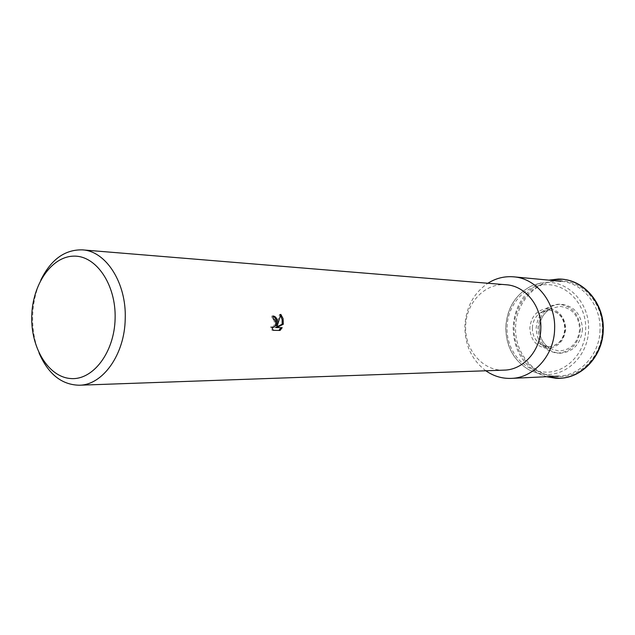 <?xml version="1.0" encoding="UTF-8"?>
<svg xmlns="http://www.w3.org/2000/svg" width="635" height="635" viewBox="0 0 635 635"><rect width="100%" height="100%" fill="white"/><g stroke="black" fill="none" stroke-linecap="round" stroke-linejoin="round"><path stroke-width="0.48" stroke-dasharray="3.17 2.38" d="M600.027 329.819C599.789 354.322 580.311 375.642 558.697 376.142C534.289 377.817 512.834 353.719 514.096 327.485C514.231 301.339 536.71 278.487 560.911 281.281C582.581 282.789 601.099 305.221 600.027 329.819M580.422 329.279C578.533 344.17 570.849 352.123 557.387 353.139C544.163 351.044 537.083 342.694 536.138 328.073C537.853 313.531 545.37 305.578 558.681 304.197C572.072 305.951 579.326 314.309 580.422 329.279M485.846 370.776C471.892 360.101 464.899 345.281 464.876 326.327C465.884 307.538 473.551 293.18 487.886 283.25M504.198 370.126C483.044 371.34 464.574 349.814 465.669 326.374C465.812 303.014 485.211 282.575 506.19 284.758M39.076 353.028C34.52 341.678 32.385 329.398 32.671 316.198C33.06 303.157 35.758 291.147 40.775 280.162M273.05 316.206L271.867 315.944L271.97 318.81L273.24 319.302C275.503 323.096 274.963 325.834 271.637 327.501L270.447 327.017L271.621 327.057M272.082 330.295L273.248 330.311L272.082 330.295L270.447 327.017M280.535 315.524L279.638 314.365L276.09 325.755M281.003 327.668L275.511 327.557M281.011 327.652L282.178 327.684M279.638 314.365L280.813 314.388M546.6 376.722L538.67 373.547C521.891 363.649 513.39 348.29 513.151 327.454C514.461 306.808 523.677 291.973 540.782 282.948L531.368 285.996L539.282 283.305L547.545 282.408C569.658 281.861 589.732 304.34 588.582 329.549C588.391 354.782 567.158 376.126 545.108 374.38L537.043 373.078L529.407 370.062C513.905 360.902 506.047 346.647 505.825 327.295C507.047 308.118 515.564 294.346 531.368 285.996C515.493 294.37 506.952 308.142 505.738 327.295C505.952 346.623 513.842 360.878 529.407 370.062L546.6 376.722M547.068 348.345C536.289 346.734 530.55 339.931 529.836 327.946C531.178 316.016 537.274 309.539 548.124 308.507C559.014 309.888 564.872 316.698 565.69 328.922C564.229 341.082 558.022 347.559 547.068 348.345M559.3 280.733C582.486 280.138 603.583 303.57 602.377 329.875C602.186 356.211 579.882 378.452 556.76 376.603C533.567 375.833 514.477 352.465 515.596 327.517C515.795 302.546 536.091 280.241 559.3 280.733M582.478 329.327C580.644 344.368 572.929 352.361 559.316 353.298C545.949 351.266 538.829 342.876 537.956 328.12C539.607 313.428 547.164 305.435 560.618 304.133C574.159 305.808 581.446 314.206 582.478 329.327M507.087 327.335C507.27 304.522 525.732 284.186 546.743 284.686C567.746 284.194 586.772 305.546 585.676 329.47C585.502 353.417 565.38 373.697 544.433 372.07C523.423 371.427 506.063 350.123 507.087 327.335M532.336 328.009C532.789 320.699 535.956 315.333 541.838 311.92L549.148 310.166C559.149 311.444 564.523 317.69 565.269 328.906C563.928 340.058 558.228 346.004 548.18 346.742L541.076 344.654C535.313 340.939 532.4 335.391 532.336 328.009M539.266 328.16C539.813 319.254 543.687 312.714 550.886 308.539L559.848 306.387C572.127 307.927 578.731 315.547 579.66 329.255C578.009 342.892 571.008 350.147 558.665 351.012L549.958 348.448C542.909 343.908 539.345 337.145 539.266 328.16M548.6 346.718C558.165 345.726 563.586 339.788 564.872 328.898C564.15 317.889 559.014 311.666 549.458 310.205L541.838 311.92L550.886 308.539C543.75 312.682 539.909 319.214 539.337 328.16C539.44 337.185 542.981 343.948 549.958 348.448L541.076 344.654L548.6 346.718"/><path stroke-width="0.95" d="M487.886 283.25C495.895 278.209 504.507 276.066 513.731 276.836C536.369 278.392 555.768 302.395 554.625 328.771C554.363 355.044 533.94 377.888 511.365 378.389C502.118 378.722 493.609 376.19 485.846 370.776M40.775 280.162C50.919 259.564 64.786 249.468 82.383 249.873L506.19 284.758C525.351 285.845 541.798 306.126 540.829 328.422C540.615 350.623 523.296 369.927 504.198 370.126L79.224 385.223C61.635 384.81 48.252 374.071 39.076 353.028M277.685 322.35L277.257 325.795L280.813 314.388L283.067 318.579L283.345 324.215L276.685 327.589L282.178 327.684L280.083 330.43L273.264 330.335L271.621 327.057L272.812 327.533C274.868 327.152 275.884 325.406 275.852 322.302L274.407 319.334L273.145 318.834L273.066 315.968C275.646 316.349 277.185 318.476 277.685 322.35M82.383 249.873C105.989 250.968 126.619 283.012 125.222 318.826C124.77 354.489 102.743 385.215 79.224 385.223M115.118 318.564C114.411 352.449 92.916 380.516 70.683 378.539C48.427 377.063 30.782 347.877 31.75 316.198C32.409 284.504 51.522 256.357 73.827 256.143C96.139 255.429 116.157 284.694 115.118 318.564M273.248 330.311L280.083 330.43M273.05 316.206C276.05 318.016 277.058 321.199 276.09 325.755L277.257 325.795M278.908 330.39L281.003 327.668M276.685 327.589L275.511 327.557L282.178 324.183L282.146 319.611L280.535 315.524M282.178 324.183L283.345 324.215M602.885 329.898C602.686 357.164 579.588 380.174 555.681 378.238L546.6 376.722L560.03 378.269C582.7 377.65 603.004 355.394 603.25 329.906C604.369 304.308 585.065 280.892 562.34 279.225L548.846 280.146L558.308 279.051C582.287 278.416 604.139 302.649 602.885 329.898M558.697 376.142L511.365 378.389M272.812 327.533L271.764 327.501M560.911 281.281L513.731 276.836"/></g></svg>
